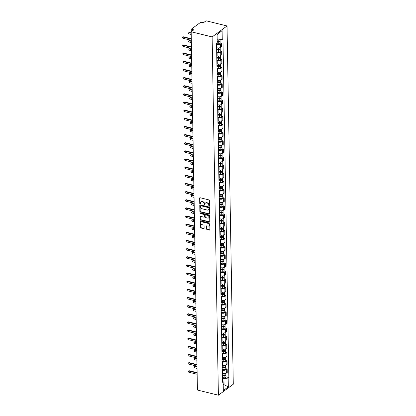 <?xml version="1.0" encoding="UTF-8"?>
<svg xmlns="http://www.w3.org/2000/svg" width="416" height="416" viewBox="0 0 416 416"><rect width="100%" height="100%" fill="white"/><g stroke="black" fill="none" stroke-linecap="round" stroke-linejoin="round"><path stroke-width="0.62" d="M209.165 206.248A0.4 0.307 -126.4 0 0 209.498 205.972L209.404 200.528A0.567 0.437 -126.4 0 0 208.91 199.893L200.132 197.74A0.567 0.437 -126.4 0 0 199.654 198.13L199.748 203.575A0.4 0.307 -126.4 0 0 200.429 203.746L200.418 203.039A1.82 1.399 -126.4 0 1 200.897 201.958A1.82 1.399 -126.4 0 1 201.947 201.781L202.68 201.963A1.82 1.399 -126.4 0 1 204.272 203.986L204.282 204.693A0.4 0.307 -126.4 0 0 204.963 204.859L204.953 204.152A1.82 1.399 -126.4 0 1 205.436 203.07A1.82 1.399 -126.4 0 1 206.487 202.899L207.215 203.076A1.82 1.399 -126.4 0 1 208.806 205.098L208.816 205.806A0.4 0.307 -126.4 0 0 209.165 206.248M205.436 203.07L205.733 202.852A1.82 1.399 -126.4 0 1 206.783 202.68L207.516 202.857A1.82 1.399 -126.4 0 1 209.102 204.88L209.118 205.587A0.4 0.307 -126.4 0 0 209.498 206.034M199.982 197.725A0.567 0.437 -126.4 0 0 199.95 197.912L200.044 203.356A0.4 0.307 -126.4 0 0 200.424 203.804M200.897 201.958L201.198 201.739A1.82 1.399 -126.4 0 1 202.249 201.562L202.977 201.744A1.82 1.399 -126.4 0 1 204.568 203.767L204.578 204.469A0.4 0.307 -126.4 0 0 204.963 204.922M206.476 228.816A0.567 0.437 -126.4 0 0 206.97 229.45L209.435 230.053A0.567 0.437 -126.4 0 0 209.914 229.663L209.81 223.616A0.567 0.437 -126.4 0 0 209.31 222.981L200.533 220.828A0.567 0.437 -126.4 0 0 200.054 221.218L200.158 227.266A0.567 0.437 -126.4 0 0 200.658 227.9L203.632 228.628A0.567 0.437 -126.4 0 0 204.11 228.238L204.064 225.649A0.567 0.437 -126.4 0 0 203.57 225.014L202.093 224.656A1.524 1.17 -126.4 0 1 200.866 223.486A1.524 1.17 -126.4 0 1 201.167 222.061A1.524 1.17 -126.4 0 1 202.046 221.91L207.823 223.33A1.524 1.17 -126.4 0 1 209.056 224.505A1.524 1.17 -126.4 0 1 208.749 225.93A1.524 1.17 -126.4 0 1 207.87 226.075L206.908 225.836A0.567 0.437 -126.4 0 0 206.43 226.231L206.476 228.816L206.773 228.597A0.567 0.437 -126.4 0 0 207.272 229.232L209.732 229.835A0.567 0.437 -126.4 0 0 209.882 229.85M218.384 395.2L197.418 390.047L191.168 31.772L212.129 36.925L218.384 395.2L233.282 384.228L227.032 25.953L206.066 20.8L203.429 22.745L201.89 22.365A1.16 0.504 -1 0 0 200.299 22.558L191.864 28.772A1.16 0.504 -1 0 0 191.703 29.037A1.16 0.504 -1 0 0 192.265 29.453L192.291 30.945M209.154 214.115A0.567 0.437 -126.4 0 0 209.638 213.725L209.529 207.678A0.567 0.437 -126.4 0 0 209.035 207.043L200.257 204.89A0.567 0.437 -126.4 0 0 199.779 205.28L199.883 211.328A0.567 0.437 -126.4 0 0 200.377 211.962L209.154 214.115L209.456 213.897A0.567 0.437 -126.4 0 0 209.602 213.907M209.669 215.644L209.773 221.692A0.567 0.437 -126.4 0 1 209.295 222.087L200.517 219.929A0.567 0.437 -126.4 0 1 200.023 219.3L199.976 216.71A0.567 0.437 -126.4 0 1 200.455 216.315L204.017 217.194A0.567 0.437 -126.4 0 0 204.495 216.798L204.464 215.082A0.567 0.437 -126.4 0 0 203.965 214.448L200.262 213.538A0.4 0.307 -126.4 0 1 200.247 212.82L209.17 215.015A0.567 0.437 -126.4 0 1 209.669 215.644M191.168 31.772L193.804 29.832L192.265 29.453M212.129 36.925L227.032 25.953M216.622 47.689L216.991 47.778A2.668 1.154 -1 0 0 220.646 47.33L220.589 43.883A2.668 1.154 179 0 1 216.934 44.335L216.559 44.242M220.589 43.883L221.499 43.217L220.126 42.879M220.646 47.33L221.556 46.66L221.499 43.217M220.272 51.022L221.64 51.36L220.73 52.031A2.668 1.154 179 0 1 217.074 52.478L216.7 52.385M216.762 55.832L217.136 55.926A2.668 1.154 -1 0 0 220.792 55.474L221.702 54.808L221.64 51.36M220.412 59.171L221.78 59.504L220.875 60.174A2.668 1.154 179 0 1 217.214 60.622L216.845 60.533M216.902 63.976L217.277 64.069A2.668 1.154 -1 0 0 220.932 63.622L221.842 62.951L221.78 59.504M220.553 67.314L221.926 67.652L221.016 68.318A2.668 1.154 179 0 1 217.36 68.77L216.986 68.676M217.048 72.124L217.417 72.212A2.668 1.154 -1 0 0 221.073 71.765L221.983 71.094L221.926 67.652M220.698 75.457L222.066 75.795L221.156 76.466A2.668 1.154 179 0 1 217.5 76.913L217.126 76.82M217.188 80.267L217.563 80.361A2.668 1.154 -1 0 0 221.218 79.908L222.128 79.243L222.066 75.795M220.839 83.606L222.206 83.938L221.302 84.609A2.668 1.154 179 0 1 217.646 85.056L217.272 84.968M217.329 88.41L217.703 88.504A2.668 1.154 -1 0 0 221.359 88.057L222.269 87.386L222.206 83.938M220.979 91.749L222.352 92.087L221.442 92.752A2.668 1.154 179 0 1 217.786 93.205L217.412 93.111M217.474 96.559L217.844 96.647A2.668 1.154 -1 0 0 221.499 96.2L222.409 95.529L222.352 92.087M221.125 99.892L222.492 100.23L221.582 100.901A2.668 1.154 179 0 1 217.927 101.348L217.558 101.254M217.615 104.702L217.989 104.796A2.668 1.154 -1 0 0 221.645 104.343L222.555 103.678L222.492 100.23M221.265 108.04L222.633 108.373L221.728 109.044A2.668 1.154 179 0 1 218.072 109.491L217.698 109.403M217.755 112.845L218.13 112.939A2.668 1.154 -1 0 0 221.785 112.492L222.695 111.821L222.633 108.373M221.406 116.184L222.778 116.522L221.868 117.187A2.668 1.154 179 0 1 218.213 117.64L217.838 117.546M217.901 120.994L218.27 121.082A2.668 1.154 -1 0 0 221.931 120.635L222.836 119.964L222.778 116.522M221.551 124.327L222.919 124.665L222.009 125.336A2.668 1.154 179 0 1 218.353 125.783L217.984 125.689M218.041 129.137L218.416 129.23A2.668 1.154 -1 0 0 222.071 128.778L222.981 128.112L222.919 124.665M221.692 132.475L223.059 132.808L222.154 133.479A2.668 1.154 179 0 1 218.499 133.926L218.124 133.838M218.182 137.28L218.556 137.374A2.668 1.154 -1 0 0 222.212 136.926L223.122 136.256L223.059 132.808M221.832 140.618L223.205 140.956L222.295 141.622A2.668 1.154 179 0 1 218.639 142.074L218.265 141.981M218.327 145.428L218.696 145.517A2.668 1.154 -1 0 0 222.357 145.07L223.262 144.399L223.205 140.956M221.978 148.762L223.345 149.1L222.435 149.77A2.668 1.154 179 0 1 218.78 150.218L218.41 150.124M218.468 153.572L218.842 153.665A2.668 1.154 -1 0 0 222.498 153.213L223.408 152.547L223.345 149.1M222.118 156.91L223.486 157.243L222.581 157.914A2.668 1.154 179 0 1 218.925 158.361L218.551 158.272M218.608 161.715L218.982 161.808A2.668 1.154 -1 0 0 222.638 161.361L223.548 160.69L223.486 157.243M222.258 165.053L223.631 165.391L222.721 166.057A2.668 1.154 179 0 1 219.066 166.509L218.691 166.416M218.754 169.863L219.123 169.952A2.668 1.154 -1 0 0 222.784 169.504L223.688 168.834L223.631 165.391M222.404 173.196L223.772 173.534L222.862 174.205A2.668 1.154 179 0 1 219.206 174.652L218.837 174.559M218.894 178.006L219.268 178.1A2.668 1.154 -1 0 0 222.924 177.653L223.834 176.982L223.772 173.534M222.544 181.345L223.912 181.678L223.007 182.348A2.668 1.154 179 0 1 219.352 182.796L218.977 182.707M219.034 186.15L219.409 186.243A2.668 1.154 -1 0 0 223.064 185.796L223.974 185.125L223.912 181.678M222.685 189.488L224.058 189.826L223.148 190.497A2.668 1.154 179 0 1 219.492 190.944L219.118 190.85M219.18 194.298L219.554 194.386A2.668 1.154 -1 0 0 223.21 193.939L224.115 193.268L224.058 189.826M222.83 197.631L224.198 197.969L223.288 198.64A2.668 1.154 179 0 1 219.632 199.087L219.263 198.994M219.32 202.441L219.695 202.535A2.668 1.154 -1 0 0 223.35 202.088L224.26 201.417L224.198 197.969M222.971 205.78L224.338 206.112L223.434 206.783A2.668 1.154 179 0 1 219.778 207.23L219.404 207.142M219.461 210.584L219.835 210.678A2.668 1.154 -1 0 0 223.491 210.231L224.401 209.56L224.338 206.112M223.111 213.923L224.484 214.261L223.574 214.932A2.668 1.154 179 0 1 219.918 215.379L219.544 215.285M219.606 218.733L219.981 218.821A2.668 1.154 -1 0 0 223.636 218.374L224.541 217.703L224.484 214.261M223.257 222.066L224.624 222.404L223.714 223.075A2.668 1.154 179 0 1 220.059 223.522L219.69 223.428M219.747 226.876L220.121 226.97A2.668 1.154 -1 0 0 223.777 226.522L224.687 225.852L224.624 222.404M223.397 230.214L224.765 230.547L223.86 231.218A2.668 1.154 179 0 1 220.204 231.665L219.83 231.577M219.892 235.019L220.262 235.113A2.668 1.154 -1 0 0 223.917 234.666L224.827 233.995L224.765 230.547M223.538 238.358L224.91 238.696L224 239.366A2.668 1.154 179 0 1 220.345 239.814L219.97 239.72M220.033 243.168L220.407 243.256A2.668 1.154 -1 0 0 224.063 242.809L224.968 242.143L224.91 238.696M223.683 246.501L225.051 246.839L224.141 247.51A2.668 1.154 179 0 1 220.485 247.957L220.116 247.863M220.173 251.311L220.548 251.404A2.668 1.154 -1 0 0 224.203 250.957L225.113 250.286L225.051 246.839M223.824 254.649L225.196 254.987L224.286 255.653A2.668 1.154 179 0 1 220.631 256.1L220.256 256.012M220.319 259.454L220.688 259.548A2.668 1.154 -1 0 0 224.344 259.1L225.254 258.43L225.196 254.987M223.964 262.792L225.337 263.13L224.427 263.801A2.668 1.154 179 0 1 220.771 264.248L220.397 264.155M220.459 267.602L220.834 267.691A2.668 1.154 -1 0 0 224.489 267.244L225.394 266.578L225.337 263.13M224.11 270.936L225.477 271.274L224.567 271.944A2.668 1.154 179 0 1 220.912 272.392L220.542 272.298M220.6 275.746L220.974 275.839A2.668 1.154 -1 0 0 224.63 275.392L225.54 274.721L225.477 271.274M224.25 279.084L225.623 279.422L224.713 280.088A2.668 1.154 179 0 1 221.057 280.535L220.683 280.446M220.745 283.894L221.114 283.982A2.668 1.154 -1 0 0 224.77 283.535L225.68 282.864L225.623 279.422M224.39 287.227L225.763 287.565L224.853 288.236A2.668 1.154 179 0 1 221.198 288.683L220.823 288.59M220.886 292.037L221.26 292.126A2.668 1.154 -1 0 0 224.916 291.678L225.82 291.013L225.763 287.565M224.536 295.37L225.904 295.708L224.994 296.379A2.668 1.154 179 0 1 221.338 296.826L220.969 296.738M221.026 300.18L221.4 300.274A2.668 1.154 -1 0 0 225.056 299.827L225.966 299.156L225.904 295.708M224.676 303.519L226.049 303.857L225.139 304.522A2.668 1.154 179 0 1 221.484 304.97L221.109 304.881M221.172 308.329L221.541 308.417A2.668 1.154 -1 0 0 225.196 307.97L226.106 307.299L226.049 303.857M224.817 311.662L226.19 312L225.28 312.671A2.668 1.154 179 0 1 221.624 313.118L221.25 313.024M221.312 316.472L221.686 316.566A2.668 1.154 -1 0 0 225.342 316.113L226.247 315.448L226.19 312M224.962 319.81L226.33 320.143L225.42 320.814A2.668 1.154 179 0 1 221.764 321.261L221.395 321.173M221.452 324.615L221.827 324.709A2.668 1.154 -1 0 0 225.482 324.262L226.392 323.591L226.33 320.143M225.103 327.954L226.476 328.292L225.566 328.957A2.668 1.154 179 0 1 221.91 329.41L221.536 329.316M221.598 332.764L221.967 332.852A2.668 1.154 -1 0 0 225.623 332.405L226.533 331.734L226.476 328.292M225.243 336.097L226.616 336.435L225.706 337.106A2.668 1.154 179 0 1 222.05 337.553L221.676 337.459M221.738 340.907L222.113 341A2.668 1.154 -1 0 0 225.768 340.548L226.673 339.882L226.616 336.435M225.389 344.245L226.756 344.578L225.846 345.249A2.668 1.154 179 0 1 222.191 345.696L221.822 345.608M221.879 349.05L222.253 349.144A2.668 1.154 -1 0 0 225.909 348.696L226.819 348.026L226.756 344.578M225.529 352.388L226.902 352.726L225.992 353.392A2.668 1.154 179 0 1 222.336 353.844L221.962 353.751M222.024 357.198L222.394 357.287A2.668 1.154 -1 0 0 226.049 356.84L226.959 356.169L226.902 352.726M225.67 360.532L227.042 360.87L226.132 361.54A2.668 1.154 179 0 1 222.477 361.988L222.102 361.894M222.165 365.342L222.539 365.435A2.668 1.154 -1 0 0 226.195 364.983L227.105 364.317L227.042 360.87M225.815 368.68L227.183 369.013L226.273 369.684A2.668 1.154 179 0 1 222.617 370.131L222.248 370.042M222.305 373.485L222.68 373.578A2.668 1.154 -1 0 0 226.335 373.131L227.245 372.46L227.183 369.013M217.188 39.718L218.041 39.926L217.937 33.925L217.1 34.538M223.22 385.19L224.058 384.576L223.954 378.57L228.166 378.056L228.322 386.823L223.314 390.515L223.158 381.742L222.461 382.257L216.549 43.612L217.251 43.098L217.095 34.325L222.102 30.638L222.253 39.411L218.041 39.926M228.166 378.056L228.868 377.536L222.955 38.896L222.253 39.411M223.205 384.363L228.322 386.823M223.954 378.57L222.388 378.186M225.956 376.823L228.868 377.536M223.158 381.742L222.43 380.484M222.102 30.638L217.937 33.925M200.106 204.875A0.567 0.437 -126.4 0 0 200.075 205.062L200.179 211.11A0.567 0.437 -126.4 0 0 200.678 211.739L209.456 213.897M208.858 208.073A0.4 0.307 -126.4 0 0 208.51 207.631L200.803 205.738A0.4 0.307 -126.4 0 0 200.47 206.014L200.481 206.757A1.82 1.399 -126.4 0 0 202.072 208.78L207.34 210.075A1.82 1.399 -126.4 0 0 208.39 209.898A1.82 1.399 -126.4 0 0 208.868 208.816L209.154 207.854A0.4 0.307 -126.4 0 0 208.806 207.412L208.51 207.631M200.574 205.774L200.871 205.556A0.4 0.307 -126.4 0 1 201.105 205.52L208.806 207.412M208.39 209.898L208.686 209.68A1.82 1.399 -126.4 0 0 209.17 208.598L208.868 208.816M209.154 207.854L209.17 208.598M200.309 216.304A0.567 0.437 -126.4 0 0 200.273 216.492L200.32 219.076A0.567 0.437 -126.4 0 0 200.819 219.71L209.596 221.868A0.567 0.437 -126.4 0 0 209.742 221.879M204.344 217.136L204.641 216.918A0.567 0.437 -126.4 0 0 204.792 216.58L204.76 214.864A0.567 0.437 -126.4 0 0 204.266 214.23L200.559 213.32L200.262 213.538M200.216 212.815A0.4 0.307 -126.4 0 0 200.559 213.32M207.709 218.098A1.524 1.17 -126.4 0 0 208.588 217.953A1.524 1.17 -126.4 0 0 208.889 216.528A1.524 1.17 -126.4 0 0 207.662 215.358L205.624 214.859A0.567 0.437 -126.4 0 0 205.145 215.249L205.176 216.965A0.567 0.437 -126.4 0 0 205.676 217.599L207.709 218.098M208.588 217.953L208.884 217.734A1.524 1.17 -126.4 0 0 209.191 216.31A1.524 1.17 -126.4 0 0 207.958 215.14L207.662 215.358M205.296 214.911L205.592 214.692A0.567 0.437 -126.4 0 1 205.925 214.635L207.958 215.14M206.762 225.826A0.567 0.437 -126.4 0 0 206.731 226.013L206.773 228.597M208.749 225.93L209.05 225.706A1.524 1.17 -126.4 0 0 209.352 224.281A1.524 1.17 -126.4 0 0 208.125 223.111L207.823 223.33M201.167 222.061L201.464 221.837A1.524 1.17 -126.4 0 1 202.342 221.692L208.125 223.111M200.387 220.813A0.567 0.437 -126.4 0 0 200.356 221L200.46 227.048A0.567 0.437 -126.4 0 0 200.954 227.677L203.928 228.41A0.567 0.437 -126.4 0 0 204.079 228.42M217.22 41.538L218.462 41.673A0.697 0.302 -1 0 0 219.346 41.366A0.697 0.302 -1 0 0 219.008 41.116L219.05 41.09M217.23 41.881L218.26 41.99A1.451 0.629 -1 0 0 220.1 41.356A1.451 0.629 -1 0 0 219.669 40.919M216.549 43.68L218.296 43.867A1.451 0.629 -1 0 0 220.132 43.233L220.1 41.356M191.194 33.244L189.062 32.718A0.666 0.515 -126.4 0 0 189.082 33.92L191.214 34.445M217.214 40.992L218.244 41.101A1.451 0.629 -1 0 0 220.085 40.466L220.069 39.676M188.677 32.781L189.062 32.495A0.666 0.515 53.6 0 1 189.446 32.432L191.183 32.859M191.292 39.12L183.102 37.107A0.666 0.515 -126.4 0 0 182.718 37.17L183.102 36.884A0.666 0.515 53.6 0 1 183.487 36.821L191.287 38.74M182.718 37.17A0.666 0.515 -126.4 0 0 183.123 38.308L191.318 40.321M216.653 49.608L218.608 49.816A0.697 0.302 -1 0 0 219.492 49.514A0.697 0.302 -1 0 0 219.154 49.26L219.19 49.234M216.658 49.946L218.405 50.133A1.451 0.629 -1 0 0 220.241 49.499A1.451 0.629 -1 0 0 219.809 49.062M216.694 51.828L218.436 52.016A1.451 0.629 -1 0 0 220.277 51.381L220.241 49.499M219.154 49.239L219.159 49.774M191.334 41.387L189.202 40.862A0.666 0.515 -126.4 0 0 189.223 42.063L191.355 42.588M216.642 49.057L218.39 49.249A1.451 0.629 -1 0 0 220.225 48.61L220.21 47.575M188.817 40.924L189.207 40.643A0.666 0.515 53.6 0 1 189.592 40.576L191.329 41.002M216.793 57.751L218.748 57.964A0.697 0.302 -1 0 0 219.632 57.658A0.697 0.302 -1 0 0 219.294 57.408L219.331 57.377M216.804 58.089L218.546 58.282A1.451 0.629 -1 0 0 220.386 57.642A1.451 0.629 -1 0 0 219.955 57.21M216.835 59.972L218.577 60.159A1.451 0.629 -1 0 0 220.418 59.524L220.386 57.642M219.294 57.382L219.305 57.923M191.474 49.53L189.342 49.01A0.666 0.515 -126.4 0 0 189.363 50.206L191.495 50.731M216.788 57.205L218.53 57.392A1.451 0.629 -1 0 0 220.371 56.758L220.35 55.723M188.958 49.072L189.348 48.786A0.666 0.515 53.6 0 1 189.732 48.724L191.469 49.15M216.939 65.9L218.889 66.108A0.697 0.302 -1 0 0 219.773 65.801A0.697 0.302 -1 0 0 219.435 65.551L219.476 65.525M216.944 66.238L218.686 66.425A1.451 0.629 -1 0 0 220.527 65.79A1.451 0.629 -1 0 0 220.095 65.354M216.975 68.115L218.722 68.302A1.451 0.629 -1 0 0 220.558 67.668L220.527 65.79M219.435 65.53L219.445 66.066M191.62 57.678L189.488 57.153A0.666 0.515 -126.4 0 0 189.509 58.354L191.641 58.88M216.928 65.348L218.67 65.536A1.451 0.629 -1 0 0 220.511 64.901L220.496 63.866M189.103 57.216L189.488 56.93A0.666 0.515 53.6 0 1 189.873 56.867L191.615 57.294M191.438 47.268L183.243 45.25A0.666 0.515 -126.4 0 0 182.858 45.318L183.248 45.032A0.666 0.515 53.6 0 1 183.633 44.964L191.433 46.883M182.858 45.318A0.666 0.515 -126.4 0 0 183.264 46.452L191.459 48.464M191.578 55.411L183.383 53.399A0.666 0.515 -126.4 0 0 182.998 53.461L183.388 53.175A0.666 0.515 53.6 0 1 183.773 53.113L191.573 55.026M182.998 53.461A0.666 0.515 -126.4 0 0 183.404 54.6L191.599 56.612M191.724 63.554L183.529 61.542A0.666 0.515 -126.4 0 0 183.144 61.604L183.529 61.318A0.666 0.515 53.6 0 1 183.914 61.256L191.714 63.175M183.144 61.604A0.666 0.515 -126.4 0 0 183.55 62.743L191.745 64.756M217.079 74.043L219.034 74.251A0.697 0.302 -1 0 0 219.918 73.949A0.697 0.302 -1 0 0 219.58 73.694L219.617 73.668M217.084 74.381L218.832 74.568A1.451 0.629 -1 0 0 220.667 73.934A1.451 0.629 -1 0 0 220.236 73.497M217.121 76.263L218.863 76.45A1.451 0.629 -1 0 0 220.704 75.816L220.667 73.934M191.76 65.822L189.628 65.296A0.666 0.515 -126.4 0 0 189.649 66.498L191.781 67.023M217.069 73.492L218.816 73.684A1.451 0.629 -1 0 0 220.652 73.044L220.636 72.01M189.244 65.359L189.634 65.078A0.666 0.515 53.6 0 1 190.018 65.01L191.755 65.437M217.22 82.186L219.175 82.399A0.697 0.302 -1 0 0 220.059 82.092A0.697 0.302 -1 0 0 219.721 81.843L219.757 81.812M217.23 82.529L218.972 82.716A1.451 0.629 -1 0 0 220.813 82.077A1.451 0.629 -1 0 0 220.381 81.645M217.261 84.406L219.003 84.594A1.451 0.629 -1 0 0 220.844 83.959L220.813 82.077M219.721 81.817L219.731 82.358M191.901 73.965L189.769 73.445A0.666 0.515 -126.4 0 0 189.79 74.641L191.922 75.166M217.214 81.64L218.956 81.827A1.451 0.629 -1 0 0 220.797 81.193L220.776 80.158M189.384 73.507L189.774 73.221A0.666 0.515 53.6 0 1 190.159 73.159L191.896 73.585M191.864 71.703L183.669 69.685A0.666 0.515 -126.4 0 0 183.284 69.753L183.674 69.467A0.666 0.515 53.6 0 1 184.059 69.399L191.859 71.318M183.284 69.753A0.666 0.515 -126.4 0 0 183.69 70.886L191.885 72.899M192.005 79.846L183.81 77.834A0.666 0.515 -126.4 0 0 183.425 77.896L183.815 77.61A0.666 0.515 53.6 0 1 184.2 77.548L192 79.461M183.425 77.896A0.666 0.515 -126.4 0 0 183.83 79.035L192.026 81.047M217.365 90.334L219.315 90.542A0.697 0.302 -1 0 0 220.199 90.236A0.697 0.302 -1 0 0 219.861 89.986L219.903 89.96M217.37 90.672L219.112 90.86A1.451 0.629 -1 0 0 220.953 90.225A1.451 0.629 -1 0 0 220.522 89.788M217.402 92.55L219.149 92.737A1.451 0.629 -1 0 0 220.984 92.102L220.953 90.225M219.861 89.965L219.872 90.501M192.046 82.113L189.914 81.588A0.666 0.515 -126.4 0 0 189.935 82.789L192.067 83.314M217.355 89.783L219.097 89.97A1.451 0.629 -1 0 0 220.938 89.336L220.922 88.301M189.53 81.65L189.914 81.364A0.666 0.515 53.6 0 1 190.299 81.302L192.041 81.728M192.15 87.989L183.955 85.977A0.666 0.515 -126.4 0 0 183.57 86.039L183.955 85.753A0.666 0.515 53.6 0 1 184.34 85.691L192.14 87.61M183.57 86.039A0.666 0.515 -126.4 0 0 183.976 87.178L192.171 89.19M217.506 98.478L219.461 98.686A0.697 0.302 -1 0 0 220.345 98.384A0.697 0.302 -1 0 0 220.007 98.129L220.043 98.103M217.511 98.816L219.258 99.003A1.451 0.629 -1 0 0 221.094 98.368A1.451 0.629 -1 0 0 220.662 97.932M217.547 100.698L219.289 100.885A1.451 0.629 -1 0 0 221.13 100.251L221.094 98.368M220.007 98.108L220.012 98.644M192.187 90.256L190.055 89.731A0.666 0.515 -126.4 0 0 190.076 90.932L192.208 91.458M217.495 97.932L219.242 98.119A1.451 0.629 -1 0 0 221.078 97.479L221.062 96.444M189.67 89.799L190.06 89.513A0.666 0.515 53.6 0 1 190.445 89.445L192.182 89.872M192.291 96.138L184.096 94.12A0.666 0.515 -126.4 0 0 183.711 94.188L184.101 93.902A0.666 0.515 53.6 0 1 184.486 93.839L192.286 95.753M183.711 94.188A0.666 0.515 -126.4 0 0 184.116 95.321L192.312 97.339M217.651 106.621L219.601 106.834A0.697 0.302 -1 0 0 220.485 106.527A0.697 0.302 -1 0 0 220.147 106.278L220.184 106.246M217.656 106.964L219.398 107.151A1.451 0.629 -1 0 0 221.239 106.517A1.451 0.629 -1 0 0 220.808 106.08M217.688 108.841L219.43 109.028A1.451 0.629 -1 0 0 221.27 108.394L221.239 106.517M220.147 106.252L220.158 106.792M192.327 98.4L190.195 97.88A0.666 0.515 -126.4 0 0 190.216 99.076L192.353 99.601M217.641 106.075L219.383 106.262A1.451 0.629 -1 0 0 221.224 105.628L221.203 104.593M189.81 97.942L190.2 97.656A0.666 0.515 53.6 0 1 190.585 97.594L192.322 98.02M192.431 104.281L184.236 102.268A0.666 0.515 -126.4 0 0 183.851 102.331L184.241 102.045A0.666 0.515 53.6 0 1 184.626 101.982L192.426 103.896M183.851 102.331A0.666 0.515 -126.4 0 0 184.257 103.47L192.452 105.482M217.792 114.769L219.742 114.977A0.697 0.302 -1 0 0 220.626 114.67A0.697 0.302 -1 0 0 220.288 114.421L220.329 114.395M217.797 115.107L219.539 115.294A1.451 0.629 -1 0 0 221.38 114.66A1.451 0.629 -1 0 0 220.948 114.223M217.828 116.984L219.575 117.172A1.451 0.629 -1 0 0 221.411 116.537L221.38 114.66M220.288 114.4L220.298 114.936M192.473 106.548L190.341 106.023A0.666 0.515 -126.4 0 0 190.362 107.224L192.494 107.749M217.781 114.218L219.523 114.405A1.451 0.629 -1 0 0 221.364 113.771L221.348 112.736M189.956 106.085L190.341 105.799A0.666 0.515 53.6 0 1 190.726 105.737L192.468 106.163M192.577 112.424L184.382 110.412A0.666 0.515 -126.4 0 0 183.997 110.474L184.382 110.188A0.666 0.515 53.6 0 1 184.766 110.126L192.566 112.044M183.997 110.474A0.666 0.515 -126.4 0 0 184.402 111.613L192.598 113.625M217.932 122.912L219.887 123.12A0.697 0.302 -1 0 0 220.771 122.819A0.697 0.302 -1 0 0 220.433 122.564L220.47 122.538M217.937 123.25L219.684 123.438A1.451 0.629 -1 0 0 221.52 122.803A1.451 0.629 -1 0 0 221.088 122.366M217.974 125.133L219.716 125.32A1.451 0.629 -1 0 0 221.556 124.686L221.52 122.803M220.433 122.543L220.438 123.079M192.613 114.691L190.481 114.166A0.666 0.515 -126.4 0 0 190.502 115.367L192.634 115.892M217.922 122.366L219.669 122.554A1.451 0.629 -1 0 0 221.504 121.919L221.489 120.879M190.096 114.234L190.486 113.948A0.666 0.515 53.6 0 1 190.871 113.88L192.608 114.306M192.717 120.572L184.522 118.555A0.666 0.515 -126.4 0 0 184.137 118.622L184.527 118.336A0.666 0.515 53.6 0 1 184.912 118.274L192.712 120.188M184.137 118.622A0.666 0.515 -126.4 0 0 184.543 119.756L192.738 121.774M218.078 131.056L220.028 131.269A0.697 0.302 -1 0 0 220.912 130.962A0.697 0.302 -1 0 0 220.574 130.712L220.61 130.681M218.083 131.399L219.825 131.586A1.451 0.629 -1 0 0 221.666 130.952A1.451 0.629 -1 0 0 221.234 130.515M218.114 133.276L219.856 133.463A1.451 0.629 -1 0 0 221.697 132.829L221.666 130.952M220.574 130.686L220.584 131.227M192.759 122.834L190.622 122.314A0.666 0.515 -126.4 0 0 190.648 123.516L192.78 124.036M218.067 130.51L219.809 130.697A1.451 0.629 -1 0 0 221.65 130.062L221.629 129.028M190.242 122.377L190.627 122.091A0.666 0.515 53.6 0 1 191.012 122.028L192.748 122.455M192.858 128.716L184.662 126.703A0.666 0.515 -126.4 0 0 184.278 126.766L184.668 126.48A0.666 0.515 53.6 0 1 185.052 126.417L192.852 128.331M184.278 126.766A0.666 0.515 -126.4 0 0 184.683 127.904L192.878 129.917M218.218 139.204L220.168 139.412A0.697 0.302 -1 0 0 221.052 139.105A0.697 0.302 -1 0 0 220.714 138.856L220.756 138.83M218.223 139.542L219.965 139.729A1.451 0.629 -1 0 0 221.806 139.095A1.451 0.629 -1 0 0 221.374 138.658M218.254 141.419L220.002 141.606A1.451 0.629 -1 0 0 221.837 140.972L221.806 139.095M220.714 138.835L220.724 139.37M192.899 130.983L190.767 130.458A0.666 0.515 -126.4 0 0 190.788 131.659L192.92 132.184M218.208 138.653L219.95 138.84A1.451 0.629 -1 0 0 221.79 138.206L221.775 137.171M190.382 130.52L190.767 130.234A0.666 0.515 53.6 0 1 191.152 130.172L192.894 130.598M193.003 136.859L184.808 134.846A0.666 0.515 -126.4 0 0 184.423 134.909L184.808 134.628A0.666 0.515 53.6 0 1 185.193 134.56L192.993 136.479M184.423 134.909A0.666 0.515 -126.4 0 0 184.829 136.048L193.024 138.06M218.358 147.347L220.314 147.555A0.697 0.302 -1 0 0 221.198 147.254A0.697 0.302 -1 0 0 220.86 146.999L220.896 146.973M218.364 147.685L220.111 147.872A1.451 0.629 -1 0 0 221.946 147.238A1.451 0.629 -1 0 0 221.515 146.801M218.4 149.568L220.142 149.755A1.451 0.629 -1 0 0 221.983 149.12L221.946 147.238M220.86 146.978L220.865 147.514M193.04 139.126L190.908 138.601A0.666 0.515 -126.4 0 0 190.928 139.802L193.06 140.327M218.348 146.801L220.095 146.988A1.451 0.629 -1 0 0 221.936 146.354L221.915 145.314M190.523 138.668L190.913 138.382A0.666 0.515 53.6 0 1 191.298 138.315L193.034 138.746M193.144 145.007L184.948 142.99A0.666 0.515 -126.4 0 0 184.564 143.057L184.954 142.771A0.666 0.515 53.6 0 1 185.338 142.709L193.138 144.622M184.564 143.057A0.666 0.515 -126.4 0 0 184.969 144.191L193.164 146.208M218.504 155.49L220.454 155.704A0.697 0.302 -1 0 0 221.338 155.397A0.697 0.302 -1 0 0 221 155.147L221.042 155.116M218.509 155.834L220.251 156.021A1.451 0.629 -1 0 0 222.092 155.386A1.451 0.629 -1 0 0 221.66 154.95M218.54 157.711L220.282 157.898A1.451 0.629 -1 0 0 222.123 157.264L222.092 155.386M221 155.121L221.01 155.662M193.185 147.269L191.053 146.749A0.666 0.515 -126.4 0 0 191.074 147.95L193.206 148.47M218.494 154.944L220.236 155.132A1.451 0.629 -1 0 0 222.076 154.497L222.056 153.462M190.668 146.812L191.053 146.526A0.666 0.515 53.6 0 1 191.438 146.463L193.175 146.89M193.284 153.15L185.089 151.138A0.666 0.515 -126.4 0 0 184.704 151.2L185.094 150.914A0.666 0.515 53.6 0 1 185.479 150.852L193.279 152.766M184.704 151.2A0.666 0.515 -126.4 0 0 185.11 152.339L193.305 154.352M218.644 163.639L220.6 163.847A0.697 0.302 -1 0 0 221.478 163.54A0.697 0.302 -1 0 0 221.14 163.29L221.182 163.264M218.65 163.977L220.392 164.164A1.451 0.629 -1 0 0 222.232 163.53A1.451 0.629 -1 0 0 221.801 163.093M218.681 165.854L220.428 166.041A1.451 0.629 -1 0 0 222.264 165.407L222.232 163.53M193.326 155.418L191.194 154.892A0.666 0.515 -126.4 0 0 191.214 156.094L193.346 156.619M218.634 163.088L220.376 163.275A1.451 0.629 -1 0 0 222.217 162.64L222.201 161.606M190.809 154.955L191.194 154.669A0.666 0.515 53.6 0 1 191.578 154.606L193.32 155.033M193.43 161.294L185.234 159.281A0.666 0.515 -126.4 0 0 184.85 159.344L185.234 159.063A0.666 0.515 53.6 0 1 185.619 158.995L193.419 160.914M184.85 159.344A0.666 0.515 -126.4 0 0 185.255 160.482L193.45 162.495M218.785 171.782L220.74 171.99A0.697 0.302 -1 0 0 221.624 171.688A0.697 0.302 -1 0 0 221.286 171.434L221.322 171.408M218.79 172.12L220.537 172.307A1.451 0.629 -1 0 0 222.378 171.673A1.451 0.629 -1 0 0 221.941 171.236M218.826 174.002L220.568 174.19A1.451 0.629 -1 0 0 222.409 173.555L222.378 171.673M221.286 171.413L221.296 171.948M193.466 163.561L191.334 163.036A0.666 0.515 -126.4 0 0 191.355 164.237L193.487 164.762M218.774 171.236L220.522 171.423A1.451 0.629 -1 0 0 222.362 170.789L222.342 169.749M190.949 163.103L191.339 162.817A0.666 0.515 53.6 0 1 191.724 162.75L193.461 163.181M193.57 169.442L185.375 167.424A0.666 0.515 -126.4 0 0 184.99 167.492L185.38 167.206A0.666 0.515 53.6 0 1 185.765 167.144L193.565 169.057M184.99 167.492A0.666 0.515 -126.4 0 0 185.396 168.626L193.591 170.643M218.93 179.925L220.88 180.138A0.697 0.302 -1 0 0 221.764 179.832A0.697 0.302 -1 0 0 221.426 179.582L221.468 179.551M218.936 180.268L220.678 180.456A1.451 0.629 -1 0 0 222.518 179.821A1.451 0.629 -1 0 0 222.087 179.384M218.967 182.146L220.709 182.333A1.451 0.629 -1 0 0 222.55 181.698L222.518 179.821M221.426 179.556L221.437 180.097M193.612 171.704L191.48 171.184A0.666 0.515 -126.4 0 0 191.5 172.385L193.632 172.905M218.92 179.379L220.662 179.566A1.451 0.629 -1 0 0 222.503 178.932L222.482 177.897M191.095 171.246L191.48 170.96A0.666 0.515 53.6 0 1 191.864 170.898L193.601 171.324M193.71 177.585L185.515 175.573A0.666 0.515 -126.4 0 0 185.13 175.635L185.52 175.349A0.666 0.515 53.6 0 1 185.905 175.287L193.705 177.206M185.13 175.635A0.666 0.515 -126.4 0 0 185.536 176.774L193.731 178.786M219.071 188.074L221.026 188.282A0.697 0.302 -1 0 0 221.905 187.975A0.697 0.302 -1 0 0 221.567 187.725L221.608 187.699M219.076 188.412L220.818 188.599A1.451 0.629 -1 0 0 222.659 187.964A1.451 0.629 -1 0 0 222.227 187.528M219.107 190.289L220.854 190.481A1.451 0.629 -1 0 0 222.695 189.842L222.659 187.964M221.567 187.704L221.577 188.24M193.752 179.852L191.62 179.327A0.666 0.515 -126.4 0 0 191.641 180.528L193.773 181.054M219.06 187.522L220.802 187.71A1.451 0.629 -1 0 0 222.643 187.075L222.628 186.04M191.235 179.39L191.62 179.104A0.666 0.515 53.6 0 1 192.005 179.041L193.747 179.468M193.856 185.728L185.661 183.716A0.666 0.515 -126.4 0 0 185.276 183.778L185.661 183.498A0.666 0.515 53.6 0 1 186.046 183.43L193.846 185.349M185.276 183.778A0.666 0.515 -126.4 0 0 185.682 184.917L193.877 186.93M219.211 196.217L221.166 196.425A0.697 0.302 -1 0 0 222.05 196.123A0.697 0.302 -1 0 0 221.712 195.868L221.749 195.842M219.216 196.555L220.964 196.742A1.451 0.629 -1 0 0 222.804 196.108A1.451 0.629 -1 0 0 222.368 195.671M219.253 198.437L220.995 198.624A1.451 0.629 -1 0 0 222.836 197.99L222.804 196.108M193.892 187.996L191.76 187.47A0.666 0.515 -126.4 0 0 191.781 188.672L193.913 189.197M219.201 195.671L220.948 195.858A1.451 0.629 -1 0 0 222.789 195.224L222.768 194.184M191.376 187.538L191.766 187.252A0.666 0.515 53.6 0 1 192.15 187.184L193.887 187.616M193.996 193.877L185.801 191.859A0.666 0.515 -126.4 0 0 185.416 191.927L185.806 191.641A0.666 0.515 53.6 0 1 186.191 191.578L193.991 193.492M185.416 191.927A0.666 0.515 -126.4 0 0 185.822 193.06L194.017 195.078M219.357 204.36L221.307 204.573A0.697 0.302 -1 0 0 222.191 204.266A0.697 0.302 -1 0 0 221.853 204.017L221.894 203.986M219.362 204.703L221.104 204.89A1.451 0.629 -1 0 0 222.945 204.256A1.451 0.629 -1 0 0 222.513 203.819M219.393 206.58L221.135 206.768A1.451 0.629 -1 0 0 222.976 206.133L222.945 204.256M221.853 203.991L221.863 204.532M194.038 196.139L191.906 195.619A0.666 0.515 -126.4 0 0 191.927 196.82L194.059 197.34M219.346 203.814L221.088 204.001A1.451 0.629 -1 0 0 222.929 203.367L222.908 202.332M191.521 195.681L191.906 195.395A0.666 0.515 53.6 0 1 192.291 195.333L194.028 195.759M194.137 202.02L185.942 200.008A0.666 0.515 -126.4 0 0 185.562 200.07L185.947 199.784A0.666 0.515 53.6 0 1 186.332 199.722L194.132 201.64M185.562 200.07A0.666 0.515 -126.4 0 0 185.968 201.209L194.158 203.221M219.497 212.508L221.452 212.716A0.697 0.302 -1 0 0 222.331 212.41A0.697 0.302 -1 0 0 221.993 212.16L222.035 212.134M219.502 212.846L221.244 213.034A1.451 0.629 -1 0 0 223.085 212.399A1.451 0.629 -1 0 0 222.654 211.962M219.534 214.724L221.281 214.916A1.451 0.629 -1 0 0 223.122 214.276L223.085 212.399M221.993 212.139L222.004 212.675M194.178 204.287L192.046 203.762A0.666 0.515 -126.4 0 0 192.067 204.963L194.199 205.488M219.487 211.957L221.229 212.144A1.451 0.629 -1 0 0 223.07 211.51L223.054 210.475M191.662 203.824L192.046 203.538A0.666 0.515 53.6 0 1 192.431 203.476L194.173 203.902M194.282 210.163L186.087 208.151A0.666 0.515 -126.4 0 0 185.702 208.213L186.087 207.932A0.666 0.515 53.6 0 1 186.472 207.865L194.272 209.784M185.702 208.213A0.666 0.515 -126.4 0 0 186.108 209.352L194.303 211.364M219.638 220.652L221.593 220.86A0.697 0.302 -1 0 0 222.477 220.558A0.697 0.302 -1 0 0 222.139 220.308L222.175 220.277M219.643 220.99L221.39 221.177A1.451 0.629 -1 0 0 223.231 220.542A1.451 0.629 -1 0 0 222.794 220.106M219.679 222.872L221.421 223.059A1.451 0.629 -1 0 0 223.262 222.425L223.231 220.542M222.139 220.282L222.149 220.818M194.319 212.43L192.187 211.905A0.666 0.515 -126.4 0 0 192.208 213.106L194.34 213.632M219.627 220.106L221.374 220.293A1.451 0.629 -1 0 0 223.215 219.658L223.194 218.618M191.802 211.973L192.192 211.687A0.666 0.515 53.6 0 1 192.577 211.619L194.314 212.051M194.423 218.312L186.228 216.299A0.666 0.515 -126.4 0 0 185.843 216.362L186.233 216.076A0.666 0.515 53.6 0 1 186.618 216.013L194.418 217.927M185.843 216.362A0.666 0.515 -126.4 0 0 186.248 217.495L194.444 219.513M219.783 228.795L221.733 229.008A0.697 0.302 -1 0 0 222.617 228.701A0.697 0.302 -1 0 0 222.279 228.452L222.321 228.42M219.788 229.138L221.53 229.325A1.451 0.629 -1 0 0 223.371 228.691A1.451 0.629 -1 0 0 222.94 228.254M219.82 231.015L221.562 231.202A1.451 0.629 -1 0 0 223.402 230.568L223.371 228.691M222.279 228.426L222.29 228.966M194.464 220.574L192.332 220.054A0.666 0.515 -126.4 0 0 192.353 221.255L194.485 221.775M219.773 228.249L221.515 228.436A1.451 0.629 -1 0 0 223.356 227.802L223.335 226.767M191.948 220.116L192.332 219.83A0.666 0.515 53.6 0 1 192.717 219.768L194.454 220.194M194.563 226.455L186.368 224.442A0.666 0.515 -126.4 0 0 185.988 224.505L186.373 224.219A0.666 0.515 53.6 0 1 186.758 224.156L194.558 226.075M185.988 224.505A0.666 0.515 -126.4 0 0 186.394 225.644L194.584 227.656M219.924 236.943L221.879 237.151A0.697 0.302 -1 0 0 222.758 236.85A0.697 0.302 -1 0 0 222.425 236.595L222.461 236.569M219.929 237.281L221.671 237.468A1.451 0.629 -1 0 0 223.512 236.834A1.451 0.629 -1 0 0 223.08 236.397M219.96 239.158L221.707 239.351A1.451 0.629 -1 0 0 223.548 238.711L223.512 236.834M222.42 236.574L222.43 237.11M194.605 228.722L192.473 228.197A0.666 0.515 -126.4 0 0 192.494 229.398L194.626 229.923M219.913 236.392L221.655 236.579A1.451 0.629 -1 0 0 223.496 235.945L223.48 234.91M192.088 228.259L192.473 227.973A0.666 0.515 53.6 0 1 192.858 227.911L194.6 228.337M194.709 234.598L186.514 232.586A0.666 0.515 -126.4 0 0 186.129 232.648L186.514 232.367A0.666 0.515 53.6 0 1 186.898 232.3L194.698 234.218M186.129 232.648A0.666 0.515 -126.4 0 0 186.534 233.787L194.73 235.799M220.064 245.086L222.019 245.294A0.697 0.302 -1 0 0 222.903 244.993A0.697 0.302 -1 0 0 222.565 244.743L222.602 244.712M220.069 245.424L221.816 245.612A1.451 0.629 -1 0 0 223.657 244.977A1.451 0.629 -1 0 0 223.22 244.54M220.106 247.307L221.848 247.494A1.451 0.629 -1 0 0 223.688 246.86L223.657 244.977M222.565 244.717L222.576 245.253M194.745 236.865L192.613 236.34A0.666 0.515 -126.4 0 0 192.634 237.541L194.766 238.066M220.054 244.54L221.801 244.728A1.451 0.629 -1 0 0 223.642 244.093L223.621 243.053M192.228 236.408L192.618 236.122A0.666 0.515 53.6 0 1 193.003 236.059L194.74 236.486M194.849 242.746L186.654 240.734A0.666 0.515 -126.4 0 0 186.269 240.796L186.659 240.51A0.666 0.515 53.6 0 1 187.044 240.448L194.844 242.362M186.269 240.796A0.666 0.515 -126.4 0 0 186.675 241.93L194.87 243.948M220.21 253.23L222.16 253.443A0.697 0.302 -1 0 0 223.044 253.136A0.697 0.302 -1 0 0 222.706 252.886L222.747 252.855M220.215 253.573L221.957 253.76A1.451 0.629 -1 0 0 223.798 253.126A1.451 0.629 -1 0 0 223.366 252.689M220.246 255.45L221.988 255.637A1.451 0.629 -1 0 0 223.829 255.003L223.798 253.126M222.706 252.86L222.716 253.401M194.891 245.008L192.759 244.488A0.666 0.515 -126.4 0 0 192.78 245.69L194.912 246.21M220.199 252.684L221.941 252.871A1.451 0.629 -1 0 0 223.782 252.236L223.761 251.202M192.374 244.551L192.759 244.265A0.666 0.515 53.6 0 1 193.144 244.202L194.88 244.629M194.99 250.89L186.8 248.877A0.666 0.515 -126.4 0 0 186.415 248.94L186.8 248.654A0.666 0.515 53.6 0 1 187.184 248.591L194.984 250.51M186.415 248.94A0.666 0.515 -126.4 0 0 186.82 250.078L195.01 252.091M220.35 261.378L222.305 261.586A0.697 0.302 -1 0 0 223.184 261.284A0.697 0.302 -1 0 0 222.851 261.03L222.888 261.004M220.355 261.716L222.097 261.903A1.451 0.629 -1 0 0 223.938 261.269A1.451 0.629 -1 0 0 223.506 260.832M220.386 263.598L222.134 263.786A1.451 0.629 -1 0 0 223.974 263.146L223.938 261.269M222.846 261.009L222.856 261.544M195.031 253.157L192.899 252.632A0.666 0.515 -126.4 0 0 192.92 253.833L195.052 254.358M220.34 260.827L222.082 261.014A1.451 0.629 -1 0 0 223.922 260.38L223.907 259.345M192.514 252.694L192.899 252.408A0.666 0.515 53.6 0 1 193.284 252.346L195.026 252.772M195.135 259.033L186.94 257.02A0.666 0.515 -126.4 0 0 186.555 257.088L186.94 256.802A0.666 0.515 53.6 0 1 187.325 256.734L195.125 258.653M186.555 257.088A0.666 0.515 -126.4 0 0 186.961 258.222L195.156 260.234M220.49 269.521L222.446 269.729A0.697 0.302 -1 0 0 223.33 269.428A0.697 0.302 -1 0 0 222.992 269.178L223.028 269.147M220.496 269.859L222.243 270.046A1.451 0.629 -1 0 0 224.084 269.412A1.451 0.629 -1 0 0 223.647 268.975M220.532 271.742L222.274 271.929A1.451 0.629 -1 0 0 224.115 271.294L224.084 269.412M222.992 269.152L223.002 269.688M195.172 261.3L193.04 260.775A0.666 0.515 -126.4 0 0 193.06 261.976L195.192 262.501M220.48 268.975L222.227 269.162A1.451 0.629 -1 0 0 224.068 268.528L224.047 267.488M192.655 260.842L193.045 260.556A0.666 0.515 53.6 0 1 193.43 260.494L195.166 260.92M195.276 267.181L187.08 265.169A0.666 0.515 -126.4 0 0 186.696 265.231L187.086 264.945A0.666 0.515 53.6 0 1 187.47 264.883L195.27 266.796M186.696 265.231A0.666 0.515 -126.4 0 0 187.101 266.365L195.296 268.382M220.636 277.664L222.586 277.878A0.697 0.302 -1 0 0 223.47 277.571A0.697 0.302 -1 0 0 223.132 277.321L223.174 277.29M220.641 278.008L222.383 278.195A1.451 0.629 -1 0 0 224.224 277.56A1.451 0.629 -1 0 0 223.792 277.124M220.672 279.885L222.414 280.072A1.451 0.629 -1 0 0 224.255 279.438L224.224 277.56M223.132 277.295L223.142 277.836M195.317 269.443L193.185 268.923A0.666 0.515 -126.4 0 0 193.206 270.124L195.338 270.644M220.626 277.118L222.368 277.306A1.451 0.629 -1 0 0 224.208 276.671L224.188 275.636M192.8 268.986L193.185 268.7A0.666 0.515 53.6 0 1 193.57 268.637L195.307 269.064M195.416 275.324L187.226 273.312A0.666 0.515 -126.4 0 0 186.841 273.374L187.226 273.088A0.666 0.515 53.6 0 1 187.611 273.026L195.411 274.945M186.841 273.374A0.666 0.515 -126.4 0 0 187.247 274.513L195.437 276.526M220.776 285.813L222.732 286.021A0.697 0.302 -1 0 0 223.61 285.719A0.697 0.302 -1 0 0 223.278 285.464L223.314 285.438M220.782 286.151L222.524 286.338A1.451 0.629 -1 0 0 224.364 285.704A1.451 0.629 -1 0 0 223.933 285.267M220.813 288.033L222.56 288.22A1.451 0.629 -1 0 0 224.401 287.586L224.364 285.704M223.272 285.444L223.283 285.979M195.458 277.592L193.326 277.066A0.666 0.515 -126.4 0 0 193.346 278.268L195.478 278.793M220.766 285.262L222.508 285.449A1.451 0.629 -1 0 0 224.349 284.814L224.333 283.78M192.941 277.129L193.326 276.848A0.666 0.515 53.6 0 1 193.71 276.78L195.452 277.207M195.562 283.468L187.366 281.455A0.666 0.515 -126.4 0 0 186.982 281.523L187.366 281.237A0.666 0.515 53.6 0 1 187.751 281.169L195.551 283.088M186.982 281.523A0.666 0.515 -126.4 0 0 187.387 282.656L195.582 284.669M220.917 293.956L222.872 294.169A0.697 0.302 -1 0 0 223.756 293.862A0.697 0.302 -1 0 0 223.418 293.613L223.454 293.582M220.922 294.294L222.669 294.481A1.451 0.629 -1 0 0 224.51 293.847A1.451 0.629 -1 0 0 224.073 293.41M220.958 296.176L222.7 296.364A1.451 0.629 -1 0 0 224.541 295.729L224.51 293.847M223.418 293.587L223.428 294.122M195.598 285.735L193.466 285.21A0.666 0.515 -126.4 0 0 193.487 286.411L195.619 286.936M220.912 293.41L222.654 293.597A1.451 0.629 -1 0 0 224.494 292.963L224.474 291.923M193.081 285.277L193.471 284.991A0.666 0.515 53.6 0 1 193.856 284.929L195.593 285.355M195.702 291.616L187.507 289.604A0.666 0.515 -126.4 0 0 187.122 289.666L187.512 289.38A0.666 0.515 53.6 0 1 187.897 289.318L195.697 291.231M187.122 289.666A0.666 0.515 -126.4 0 0 187.528 290.805L195.723 292.817M221.062 302.099L223.012 302.312A0.697 0.302 -1 0 0 223.896 302.006A0.697 0.302 -1 0 0 223.558 301.756L223.6 301.725M221.068 302.442L222.81 302.63A1.451 0.629 -1 0 0 224.65 301.995A1.451 0.629 -1 0 0 224.219 301.558M221.099 304.32L222.841 304.507A1.451 0.629 -1 0 0 224.682 303.872L224.65 301.995M223.558 301.73L223.569 302.271M195.744 293.883L193.612 293.358A0.666 0.515 -126.4 0 0 193.632 294.559L195.764 295.079M221.052 301.553L222.794 301.74A1.451 0.629 -1 0 0 224.635 301.106L224.619 300.071M193.227 293.42L193.612 293.134A0.666 0.515 53.6 0 1 193.996 293.072L195.733 293.498M195.842 299.759L187.652 297.747A0.666 0.515 -126.4 0 0 187.268 297.809L187.652 297.523A0.666 0.515 53.6 0 1 188.037 297.461L195.837 299.38M187.268 297.809A0.666 0.515 -126.4 0 0 187.673 298.948L195.863 300.96M221.203 310.248L223.158 310.456A0.697 0.302 -1 0 0 224.037 310.154A0.697 0.302 -1 0 0 223.704 309.899L223.74 309.873M221.208 310.586L222.95 310.773A1.451 0.629 -1 0 0 224.791 310.138A1.451 0.629 -1 0 0 224.359 309.702M221.239 312.468L222.986 312.655A1.451 0.629 -1 0 0 224.827 312.021L224.791 310.138M223.699 309.878L223.709 310.414M195.884 302.026L193.752 301.501A0.666 0.515 -126.4 0 0 193.773 302.702L195.905 303.228M221.192 309.696L222.934 309.884A1.451 0.629 -1 0 0 224.775 309.249L224.76 308.214M193.367 301.564L193.757 301.283A0.666 0.515 53.6 0 1 194.137 301.215L195.879 301.642M195.988 307.902L187.793 305.89A0.666 0.515 -126.4 0 0 187.408 305.958L187.793 305.672A0.666 0.515 53.6 0 1 188.178 305.604L195.978 307.523M187.408 305.958A0.666 0.515 -126.4 0 0 187.814 307.091L196.009 309.104M221.343 318.391L223.298 318.604A0.697 0.302 -1 0 0 224.182 318.297A0.697 0.302 -1 0 0 223.844 318.048L223.881 318.016M221.354 318.729L223.096 318.921A1.451 0.629 -1 0 0 224.936 318.282A1.451 0.629 -1 0 0 224.505 317.845M221.385 320.611L223.127 320.798A1.451 0.629 -1 0 0 224.968 320.164L224.936 318.282M223.844 318.022L223.855 318.557M196.024 310.17L193.892 309.644A0.666 0.515 -126.4 0 0 193.913 310.846L196.045 311.371M221.338 317.845L223.08 318.032A1.451 0.629 -1 0 0 224.921 317.398L224.9 316.358M193.508 309.712L193.898 309.426A0.666 0.515 53.6 0 1 194.282 309.364L196.019 309.79M196.128 316.051L187.933 314.038A0.666 0.515 -126.4 0 0 187.548 314.101L187.938 313.815A0.666 0.515 53.6 0 1 188.323 313.752L196.123 315.666M187.548 314.101A0.666 0.515 -126.4 0 0 187.954 315.24L196.149 317.252M221.489 326.534L223.439 326.747A0.697 0.302 -1 0 0 224.323 326.44A0.697 0.302 -1 0 0 223.985 326.191L224.026 326.16M221.494 326.877L223.236 327.064A1.451 0.629 -1 0 0 225.077 326.43A1.451 0.629 -1 0 0 224.645 325.993M221.525 328.754L223.267 328.942A1.451 0.629 -1 0 0 225.108 328.307L225.077 326.43M223.985 326.17L223.995 326.706M196.17 318.318L194.038 317.793A0.666 0.515 -126.4 0 0 194.059 318.994L196.191 319.514M221.478 325.988L223.22 326.175A1.451 0.629 -1 0 0 225.061 325.541L225.046 324.506M193.653 317.855L194.038 317.569A0.666 0.515 53.6 0 1 194.423 317.507L196.16 317.933M196.269 324.194L188.079 322.182A0.666 0.515 -126.4 0 0 187.694 322.244L188.079 321.958A0.666 0.515 53.6 0 1 188.464 321.896L196.264 323.814M187.694 322.244A0.666 0.515 -126.4 0 0 188.1 323.383L196.29 325.395M221.629 334.682L223.584 334.89A0.697 0.302 -1 0 0 224.468 334.589A0.697 0.302 -1 0 0 224.13 334.334L224.167 334.308M221.634 335.02L223.376 335.208A1.451 0.629 -1 0 0 225.217 334.573A1.451 0.629 -1 0 0 224.786 334.136M221.671 336.903L223.413 337.09A1.451 0.629 -1 0 0 225.254 336.456L225.217 334.573M224.13 334.313L224.136 334.849M196.31 326.461L194.178 325.936A0.666 0.515 -126.4 0 0 194.199 327.137L196.331 327.662M221.619 334.131L223.361 334.324A1.451 0.629 -1 0 0 225.202 333.684L225.186 332.649M193.794 325.998L194.184 325.718A0.666 0.515 53.6 0 1 194.563 325.65L196.305 326.076M196.414 332.337L188.219 330.325A0.666 0.515 -126.4 0 0 187.834 330.392L188.219 330.106A0.666 0.515 53.6 0 1 188.604 330.039L196.404 331.958M187.834 330.392A0.666 0.515 -126.4 0 0 188.24 331.526L196.435 333.538M221.77 342.826L223.725 343.039A0.697 0.302 -1 0 0 224.609 342.732A0.697 0.302 -1 0 0 224.271 342.482L224.307 342.451M221.78 343.164L223.522 343.356A1.451 0.629 -1 0 0 225.363 342.716A1.451 0.629 -1 0 0 224.931 342.285M221.811 345.046L223.553 345.233A1.451 0.629 -1 0 0 225.394 344.599L225.363 342.716M224.271 342.456L224.281 342.997M196.451 334.604L194.319 334.079A0.666 0.515 -126.4 0 0 194.34 335.28L196.472 335.806M221.764 342.28L223.506 342.467A1.451 0.629 -1 0 0 225.347 341.832L225.326 340.792M193.934 334.147L194.324 333.861A0.666 0.515 53.6 0 1 194.709 333.798L196.446 334.225M196.555 340.486L188.36 338.473A0.666 0.515 -126.4 0 0 187.975 338.536L188.365 338.25A0.666 0.515 53.6 0 1 188.75 338.187L196.55 340.101M187.975 338.536A0.666 0.515 -126.4 0 0 188.38 339.674L196.576 341.687M221.915 350.969L223.865 351.182A0.697 0.302 -1 0 0 224.749 350.875A0.697 0.302 -1 0 0 224.411 350.626L224.453 350.6M221.92 351.312L223.662 351.499A1.451 0.629 -1 0 0 225.503 350.865A1.451 0.629 -1 0 0 225.072 350.428M221.952 353.189L223.694 353.376A1.451 0.629 -1 0 0 225.534 352.742L225.503 350.865M224.411 350.605L224.422 351.14M196.596 342.753L194.464 342.228A0.666 0.515 -126.4 0 0 194.485 343.429L196.617 343.954M221.905 350.423L223.647 350.61A1.451 0.629 -1 0 0 225.488 349.976L225.472 348.941M194.08 342.29L194.464 342.004A0.666 0.515 53.6 0 1 194.849 341.942L196.586 342.368M196.695 348.629L188.505 346.616A0.666 0.515 -126.4 0 0 188.12 346.679L188.505 346.393A0.666 0.515 53.6 0 1 188.89 346.33L196.69 348.249M188.12 346.679A0.666 0.515 -126.4 0 0 188.526 347.818L196.716 349.83M222.056 359.117L224.011 359.325A0.697 0.302 -1 0 0 224.895 359.024A0.697 0.302 -1 0 0 224.557 358.769L224.593 358.743M222.061 359.455L223.803 359.642A1.451 0.629 -1 0 0 225.644 359.008A1.451 0.629 -1 0 0 225.212 358.571M222.097 361.338L223.839 361.525A1.451 0.629 -1 0 0 225.68 360.89L225.644 359.008M224.557 358.748L224.562 359.284M196.737 350.896L194.605 350.371A0.666 0.515 -126.4 0 0 194.626 351.572L196.758 352.097M222.045 358.566L223.792 358.758A1.451 0.629 -1 0 0 225.628 358.119L225.612 357.084M194.22 350.433L194.61 350.152A0.666 0.515 53.6 0 1 194.995 350.085L196.732 350.511M196.841 356.777L188.646 354.76A0.666 0.515 -126.4 0 0 188.261 354.827L188.646 354.541A0.666 0.515 53.6 0 1 189.03 354.474L196.83 356.392M188.261 354.827A0.666 0.515 -126.4 0 0 188.666 355.961L196.862 357.973M222.196 367.26L224.151 367.474A0.697 0.302 -1 0 0 225.035 367.167A0.697 0.302 -1 0 0 224.697 366.917L224.734 366.886M222.206 367.598L223.948 367.791A1.451 0.629 -1 0 0 225.789 367.151A1.451 0.629 -1 0 0 225.358 366.72M222.238 369.481L223.98 369.668A1.451 0.629 -1 0 0 225.82 369.034L225.789 367.151M224.697 366.891L224.708 367.432M196.877 359.039L194.745 358.519A0.666 0.515 -126.4 0 0 194.766 359.715L196.898 360.24M222.191 366.714L223.933 366.902A1.451 0.629 -1 0 0 225.774 366.267L225.753 365.232M194.36 358.582L194.75 358.296A0.666 0.515 53.6 0 1 195.135 358.233L196.872 358.66M196.981 364.92L188.786 362.908A0.666 0.515 -126.4 0 0 188.401 362.97L188.791 362.684A0.666 0.515 53.6 0 1 189.176 362.622L196.976 364.536M188.401 362.97A0.666 0.515 -126.4 0 0 188.807 364.109L197.002 366.122M222.342 375.409L224.292 375.617A0.697 0.302 -1 0 0 225.176 375.31A0.697 0.302 -1 0 0 224.838 375.06L224.879 375.034M222.347 375.747L224.089 375.934A1.451 0.629 -1 0 0 225.93 375.3A1.451 0.629 -1 0 0 225.498 374.863M222.378 377.624L224.12 377.811A1.451 0.629 -1 0 0 225.961 377.177L225.93 375.3M197.023 367.188L194.891 366.662A0.666 0.515 -126.4 0 0 194.912 367.864L197.044 368.389M222.331 374.858L224.073 375.045A1.451 0.629 -1 0 0 225.914 374.41L225.898 373.376M194.506 366.725L194.891 366.439A0.666 0.515 53.6 0 1 195.276 366.376L197.012 366.803M197.122 373.064L188.932 371.051A0.666 0.515 -126.4 0 0 188.547 371.114L188.932 370.828A0.666 0.515 53.6 0 1 189.316 370.765L197.116 372.684M188.547 371.114A0.666 0.515 -126.4 0 0 188.952 372.252L197.142 374.265M226.195 364.983L226.132 361.54M226.049 356.84L225.992 353.392M225.909 348.696L225.846 345.249M225.768 340.548L225.706 337.106M225.623 332.405L225.566 328.957M225.482 324.262L225.42 320.814M225.342 316.113L225.28 312.671M225.196 307.97L225.139 304.522M225.056 299.827L224.994 296.379M224.916 291.678L224.853 288.236M224.77 283.535L224.713 280.088M224.63 275.392L224.567 271.944M224.489 267.244L224.427 263.801M224.344 259.1L224.286 255.653M224.203 250.957L224.141 247.51M224.063 242.809L224 239.366M223.917 234.666L223.86 231.218M223.777 226.522L223.714 223.075M223.636 218.374L223.574 214.932M223.491 210.231L223.434 206.783M223.35 202.088L223.288 198.64M223.21 193.939L223.148 190.497M223.064 185.796L223.007 182.348M222.924 177.653L222.862 174.205M222.784 169.504L222.721 166.057M222.638 161.361L222.581 157.914M222.498 153.213L222.435 149.77M222.357 145.07L222.295 141.622M222.212 136.926L222.154 133.479M222.071 128.778L222.009 125.336M221.931 120.635L221.868 117.187M221.785 112.492L221.728 109.044M221.645 104.343L221.582 100.901M221.499 96.2L221.442 92.752M221.359 88.057L221.302 84.609M221.218 79.908L221.156 76.466M221.073 71.765L221.016 68.318M220.932 63.622L220.875 60.174M220.792 55.474L220.73 52.031M226.335 373.131L226.273 369.684M222.68 373.578L222.617 370.131M222.539 365.435L222.477 361.988M222.394 357.287L222.336 353.844M222.253 349.144L222.191 345.696M222.113 341L222.05 337.553M221.967 332.852L221.91 329.41M221.827 324.709L221.764 321.261M221.686 316.566L221.624 313.118M221.541 308.417L221.484 304.97M221.4 300.274L221.338 296.826M221.26 292.126L221.198 288.683M221.114 283.982L221.057 280.535M220.974 275.839L220.912 272.392M220.834 267.691L220.771 264.248M220.688 259.548L220.631 256.1M220.548 251.404L220.485 247.957M220.407 243.256L220.345 239.814M220.262 235.113L220.204 231.665M220.121 226.97L220.059 223.522M219.981 218.821L219.918 215.379M219.835 210.678L219.778 207.23M219.695 202.535L219.632 199.087M219.554 194.386L219.492 190.944M219.409 186.243L219.352 182.796M219.268 178.1L219.206 174.652M219.123 169.952L219.066 166.509M218.982 161.808L218.925 158.361M218.842 153.665L218.78 150.218M218.696 145.517L218.639 142.074M218.556 137.374L218.499 133.926M218.416 129.23L218.353 125.783M218.27 121.082L218.213 117.64M218.13 112.939L218.072 109.491M217.989 104.796L217.927 101.348M217.844 96.647L217.786 93.205M217.703 88.504L217.646 85.056M217.563 80.361L217.5 76.913M217.417 72.212L217.36 68.77M217.277 64.069L217.214 60.622M217.136 55.926L217.074 52.478M216.991 47.778L216.934 44.335M209.102 204.88L208.806 205.098M207.516 202.857L207.215 203.076M206.783 202.68L206.487 202.899M204.578 204.469L204.282 204.693M204.568 203.767L204.272 203.986M202.977 201.744L202.68 201.963M202.249 201.562L201.947 201.781M200.044 203.356L199.748 203.575M199.95 197.912L199.654 198.13M209.118 205.587L208.816 205.806M200.678 211.739L200.377 211.962M200.179 211.11L199.883 211.328M200.075 205.062L199.779 205.28M201.105 205.52L200.803 205.738M209.596 221.868L209.295 222.087M200.819 219.71L200.517 219.929M200.32 219.076L200.023 219.3M200.273 216.492L199.976 216.71M204.792 216.58L204.495 216.798M204.76 214.864L204.464 215.082M204.266 214.23L203.965 214.448M205.925 214.635L205.624 214.859M206.731 226.013L206.43 226.231M202.342 221.692L202.046 221.91M203.928 228.41L203.632 228.628M200.954 227.677L200.658 227.9M200.46 227.048L200.158 227.266M200.356 221L200.054 221.218M209.732 229.835L209.435 230.053M207.272 229.232L206.97 229.45M219.008 41.116L219.019 41.631M218.26 41.99L218.296 43.867M218.223 39.905L218.244 41.101M189.446 32.432L189.062 32.718M183.102 37.107L183.487 36.821M218.405 50.133L218.436 52.016M218.364 47.923L218.39 49.249M189.592 40.576L189.202 40.862M218.546 58.282L218.577 60.159M218.504 56.066L218.53 57.392M189.732 48.724L189.342 49.01M218.686 66.425L218.722 68.302M218.65 64.215L218.67 65.536M189.873 56.867L189.488 57.153M183.243 45.25L183.633 44.964M183.383 53.399L183.773 53.113M183.529 61.542L183.914 61.256M219.58 73.694L219.586 74.209M218.832 74.568L218.863 76.45M218.79 72.358L218.816 73.684M190.018 65.01L189.628 65.296M218.972 82.716L219.003 84.594M218.93 80.501L218.956 81.827M190.159 73.159L189.769 73.445M183.669 69.685L184.059 69.399M183.81 77.834L184.2 77.548M219.112 90.86L219.149 92.737M219.076 88.65L219.097 89.97M190.299 81.302L189.914 81.588M183.955 85.977L184.34 85.691M219.258 99.003L219.289 100.885M219.216 96.793L219.242 98.119M190.445 89.445L190.055 89.731M184.096 94.12L184.486 93.839M219.398 107.151L219.43 109.028M219.362 104.941L219.383 106.262M190.585 97.594L190.195 97.88M184.236 102.268L184.626 101.982M219.539 115.294L219.575 117.172M219.502 113.084L219.523 114.405M190.726 105.737L190.341 106.023M184.382 110.412L184.766 110.126M219.684 123.438L219.716 125.32M219.643 121.228L219.669 122.554M190.871 113.88L190.481 114.166M184.522 118.555L184.912 118.274M219.825 131.586L219.856 133.463M219.788 129.376L219.809 130.697M191.012 122.028L190.622 122.314M184.662 126.703L185.052 126.417M219.965 139.729L220.002 141.606M219.929 137.519L219.95 138.84M191.152 130.172L190.767 130.458M184.808 134.846L185.193 134.56M220.111 147.872L220.142 149.755M220.069 145.662L220.095 146.988M191.298 138.315L190.908 138.601M184.948 142.99L185.338 142.709M220.251 156.021L220.282 157.898M220.215 153.811L220.236 155.132M191.438 146.463L191.053 146.749M185.089 151.138L185.479 150.852M221.14 163.29L221.151 163.805M220.392 164.164L220.428 166.041M220.355 161.954L220.376 163.275M191.578 154.606L191.194 154.892M185.234 159.281L185.619 158.995M220.537 172.307L220.568 174.19M220.496 170.097L220.522 171.423M191.724 162.75L191.334 163.036M185.375 167.424L185.765 167.144M220.678 180.456L220.709 182.333M220.641 178.246L220.662 179.566M191.864 170.898L191.48 171.184M185.515 175.573L185.905 175.287M220.818 188.599L220.854 190.481M220.782 186.389L220.802 187.71M192.005 179.041L191.62 179.327M185.661 183.716L186.046 183.43M221.712 195.868L221.723 196.383M220.964 196.742L220.995 198.624M220.922 194.532L220.948 195.858M192.15 187.184L191.76 187.47M185.801 191.859L186.191 191.578M221.104 204.89L221.135 206.768M221.068 202.68L221.088 204.001M192.291 195.333L191.906 195.619M185.942 200.008L186.332 199.722M221.244 213.034L221.281 214.916M221.208 210.824L221.229 212.144M192.431 203.476L192.046 203.762M186.087 208.151L186.472 207.865M221.39 221.177L221.421 223.059M221.348 218.967L221.374 220.293M192.577 211.619L192.187 211.905M186.228 216.299L186.618 216.013M221.53 229.325L221.562 231.202M221.494 227.115L221.515 228.436M192.717 219.768L192.332 220.054M186.368 224.442L186.758 224.156M221.671 237.468L221.707 239.351M221.634 235.258L221.655 236.579M192.858 227.911L192.473 228.197M186.514 232.586L186.898 232.3M221.816 245.612L221.848 247.494M221.775 243.402L221.801 244.728M193.003 236.059L192.613 236.34M186.654 240.734L187.044 240.448M221.957 253.76L221.988 255.637M221.92 251.55L221.941 252.871M193.144 244.202L192.759 244.488M186.8 248.877L187.184 248.591M222.097 261.903L222.134 263.786M222.061 259.693L222.082 261.014M193.284 252.346L192.899 252.632M186.94 257.02L187.325 256.734M222.243 270.046L222.274 271.929M222.201 267.836L222.227 269.162M193.43 260.494L193.04 260.775M187.08 265.169L187.47 264.883M222.383 278.195L222.414 280.072M222.347 275.985L222.368 277.306M193.57 268.637L193.185 268.923M187.226 273.312L187.611 273.026M222.524 286.338L222.56 288.22M222.487 284.128L222.508 285.449M193.71 276.78L193.326 277.066M187.366 281.455L187.751 281.169M222.669 294.481L222.7 296.364M222.628 292.271L222.654 293.597M193.856 284.929L193.466 285.21M187.507 289.604L187.897 289.318M222.81 302.63L222.841 304.507M222.773 300.42L222.794 301.74M193.996 293.072L193.612 293.358M187.652 297.747L188.037 297.461M222.95 310.773L222.986 312.655M222.914 308.563L222.934 309.884M194.137 301.215L193.752 301.501M187.793 305.89L188.178 305.604M223.096 318.921L223.127 320.798M223.054 316.706L223.08 318.032M194.282 309.364L193.892 309.644M187.933 314.038L188.323 313.752M223.236 327.064L223.267 328.942M223.2 324.854L223.22 326.175M194.423 317.507L194.038 317.793M188.079 322.182L188.464 321.896M223.376 335.208L223.413 337.09M223.34 332.998L223.361 334.324M194.563 325.65L194.178 325.936M188.219 330.325L188.604 330.039M223.522 343.356L223.553 345.233M223.48 341.141L223.506 342.467M194.709 333.798L194.319 334.079M188.36 338.473L188.75 338.187M223.662 351.499L223.694 353.376M223.626 349.289L223.647 350.61M194.849 341.942L194.464 342.228M188.505 346.616L188.89 346.33M223.803 359.642L223.839 361.525M223.766 357.432L223.792 358.758M194.995 350.085L194.605 350.371M188.646 354.76L189.03 354.474M223.948 367.791L223.98 369.668M223.907 365.576L223.933 366.902M195.135 358.233L194.745 358.519M188.786 362.908L189.176 362.622M224.838 375.06L224.848 375.575M224.089 375.934L224.12 377.811M224.052 373.724L224.073 375.045M195.276 366.376L194.891 366.662M188.932 371.051L189.316 370.765M191.74 31.351L191.703 29.037"/></g></svg>

